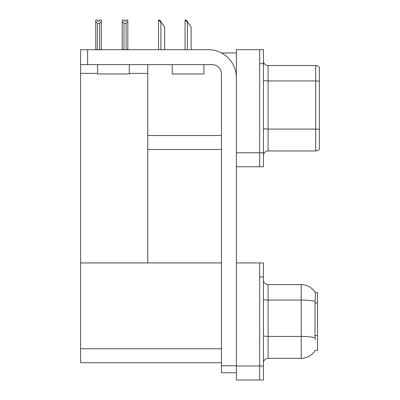 <?xml version="1.0" encoding="UTF-8"?>
<svg xmlns="http://www.w3.org/2000/svg" width="400" height="400" viewBox="0 0 400 400"><rect width="100%" height="100%" fill="white"/><g stroke="black" fill="none" stroke-linecap="round" stroke-linejoin="round"><path stroke-width="0.6" d="M221.51 52.975L236.38 52.975M221.455 135.525L147.765 135.525L147.765 64.635M259.695 262.94L259.695 380L263.43 380L263.43 262.94L236.38 262.94L236.38 49.71L259.695 49.71L259.695 166.77L236.38 166.77L236.38 152.78L259.695 152.78L259.695 166.77L263.43 166.77L263.43 152.78L259.695 152.78L259.695 63.7L263.43 63.7L263.43 152.78M147.765 149.515L221.455 149.515M129.295 73.4L147.765 73.4L147.765 262.94L80.605 262.94L80.605 49.71L87.6 49.71L87.6 64.635L212.125 64.635A9.33 9.33 0 0 1 221.455 73.96L221.455 365.775L236.38 365.775M80.605 73.4L97.585 73.4M236.38 166.77L236.38 380L259.695 380L259.695 276.93L263.43 276.93M221.455 362.745L80.605 362.745L80.605 262.94L221.455 262.94M315.285 339.66L314.985 335.605L315.055 301.375C315.455 296.3 315.52 293.38 315.24 292.61L317.53 292.555L317.53 350.385L315.285 350.245A16.325 16.325 0 0 1 301.205 358.315A16.325 16.325 0 0 0 315.205 350.385M263.43 155.625A4.665 4.665 0 0 1 268.09 150.96L315.665 150.96L315.665 65.52L268.09 65.52A4.665 4.665 0 0 1 263.43 60.855A4.665 4.665 0 0 0 268.09 65.52L268.09 150.96M319.395 67.385A4.665 4.665 0 0 0 315.665 65.52A4.665 4.665 0 0 1 319.395 67.385L319.395 149.095A4.665 4.665 0 0 1 315.665 150.96M259.695 49.71L263.43 49.71L263.43 63.7M319.395 81.585L319.395 81.26L319.395 81.585M263.43 362.975A4.665 4.665 0 0 1 268.09 358.315L301.205 358.315L301.205 284.625L268.09 284.625A4.665 4.665 0 0 1 263.43 279.96A4.665 4.665 0 0 0 268.09 284.625L268.09 358.315M315.24 292.61A16.325 16.325 0 0 0 301.205 284.625A16.325 16.325 0 0 1 315.24 292.61M185.275 20.045L186.22 20.045L187.855 22.38L187.385 22.38L185.055 20.045L185.055 49.71M191.12 49.71L191.12 27.04L187.855 22.38M158.785 20.045L159.73 20.045L161.36 22.38L160.895 22.38L158.565 20.045L158.565 49.71M164.63 49.71L164.63 27.04L161.36 22.38M126.105 23.33L123.96 23.33L122.235 21.55L122.235 20L124.1 20L124.1 21.105L125.965 21.105L125.965 20L127.83 20L127.83 21.55L126.105 23.33L126.105 49.43L127.83 49.43L127.83 49.71M127.83 49.43L127.83 21.55M123.96 23.33L123.96 49.43L122.235 49.43L122.235 49.71L122.235 21.55M123.96 49.43L123.69 49.71M125.965 21.105L124.1 21.105M99.475 21.155L97.61 21.155L99.475 21.155L99.475 20.045L101.34 20.045L101.34 49.475L99.615 49.475L99.615 23.375L97.47 23.375L97.24 49.71M97.61 21.155L97.61 20.045L95.745 20.045L95.745 49.71M101.34 21.6L99.615 23.375M97.47 23.375L95.745 21.6M97.47 49.475L95.745 49.475M236.38 372.77L221.455 372.77L221.455 365.775M236.38 77.69A27.985 27.985 0 0 0 208.395 49.71L87.6 49.71M87.6 64.635L80.605 64.635M97.585 64.635L97.585 73.96L129.295 73.96L129.295 64.635M172.205 64.635L172.205 73.96L203.92 73.96L203.92 64.635M236.38 366.01L263.43 366.01M80.605 348.75L221.455 348.75M317.53 302.96L314.985 302.96M317.53 335.605L314.985 335.605M319.395 81.26A4.665 0.81 180 0 0 315.665 80.935L268.09 80.935A4.665 0.81 0 0 1 263.43 80.125M319.395 129.39A4.665 0.81 180 0 0 315.665 129.065L268.09 129.065A4.665 0.81 0 0 1 263.43 128.255M315.055 301.375A16.325 2.835 180 0 0 301.205 300.04L268.09 300.04A4.665 0.81 0 0 1 263.43 299.23M315.105 337.765A16.325 2.835 180 0 0 301.205 336.42L268.09 336.42A4.665 0.81 0 0 1 263.43 335.61M187.385 49.71L187.385 22.38M160.895 49.71L160.895 22.38"/></g></svg>
